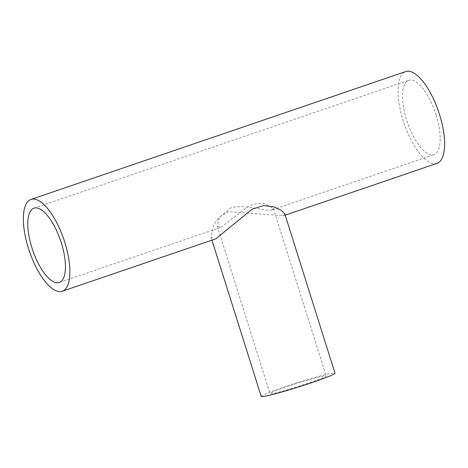 <?xml version="1.0" encoding="UTF-8"?>
<svg xmlns="http://www.w3.org/2000/svg" width="468" height="468" viewBox="0 0 468 468"><rect width="100%" height="100%" fill="white"/><g stroke="black" fill="none" stroke-linecap="round" stroke-linejoin="round"><path stroke-width="0.35" stroke-dasharray="2.34 1.75" d="M271.575 209.962L272.376 209.769L273.353 208.4L265.496 203.849L257.728 203.211L248.97 205.955L220.925 227.319L217.21 226.102L219.55 217.228L230.736 207.956C245.027 203.755 265.379 211.653 271.575 209.962M323.92 375.98A29.431 1.696 -17.5 0 0 292.225 384.895A29.431 1.696 -17.5 0 0 270.03 393.635A29.431 1.696 -17.5 0 0 298.613 386.398A29.431 1.696 -17.5 0 0 326.173 375.933A29.431 1.696 -17.5 0 0 323.92 375.98M261.208 396.419A38.686 2.229 162.5 0 1 297.432 382.66A38.686 2.229 162.5 0 1 334.994 373.154M284.76 213.817L283.462 215.76L228.255 211.659L219.422 217.123L213.829 224.646L210.969 237.083L214.607 239.154L215.812 238.838M436.995 163.379A48.496 18.217 71.2 0 1 403.159 120.498A48.496 18.217 71.2 0 1 405.68 71.581M436.047 115.034A39.248 14.742 -108.8 0 0 408.663 80.338A39.248 14.742 -108.8 0 0 407.388 122.242A39.248 14.742 -108.8 0 0 434.011 154.621A39.248 14.742 -108.8 0 0 436.047 115.034M217.21 226.102L270.03 393.635M273.353 208.4L326.173 375.933M210.969 237.083L211.94 240.166M283.462 215.76L285.188 215.175M59.29 282.473L220.925 227.325M272.376 209.769L434.011 154.621M33.942 208.19L408.663 80.338"/><path stroke-width="0.7" d="M215.812 238.838L252.182 209.149L263.782 205.546L274.125 206.944L281.373 210.348L284.76 213.817L334.994 373.154A38.686 2.229 162.5 0 1 305.832 384.637A38.686 2.229 162.5 0 1 264.174 396.361A38.686 2.229 162.5 0 1 261.208 396.419L211.94 240.166M30.958 199.432A48.496 18.217 -108.8 0 0 28.437 248.35A48.496 18.217 -108.8 0 0 62.279 291.225A48.496 18.217 -108.8 0 0 63.859 239.446A48.496 18.217 -108.8 0 0 30.958 199.432L405.68 71.581A48.496 18.217 71.2 0 1 438.575 111.6A48.496 18.217 71.2 0 1 436.995 163.379L285.188 215.175M61.326 242.886A39.248 14.742 71.2 0 1 59.29 282.473A39.248 14.742 71.2 0 1 32.666 250.087A39.248 14.742 71.2 0 1 33.942 208.19A39.248 14.742 71.2 0 1 61.326 242.886M62.279 291.225L215.812 238.844"/></g></svg>
